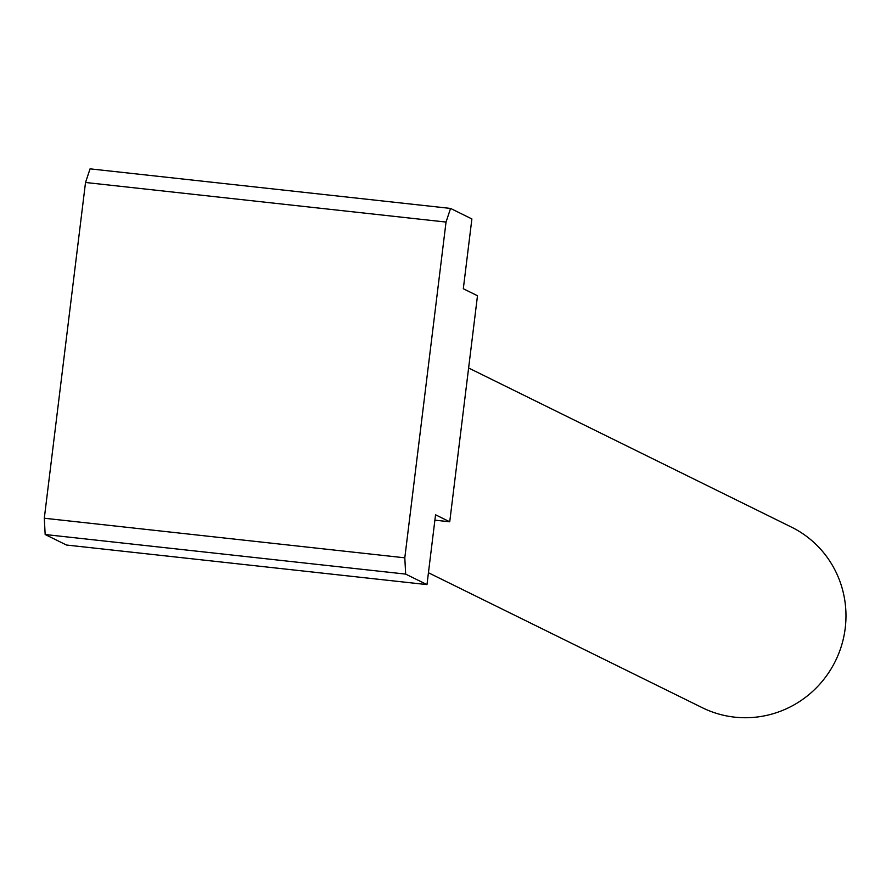 <?xml version="1.0" encoding="UTF-8"?>
<svg xmlns="http://www.w3.org/2000/svg" width="886" height="886" viewBox="0 0 886 886"><rect width="100%" height="100%" fill="white"/><g stroke="black" fill="none" stroke-linecap="round" stroke-linejoin="round"><path stroke-width="1.33" d="M428.436 572.744L702.388 707.748A100.705 98.678 -63.8 0 0 734.649 717.151A100.705 98.678 -63.8 0 0 841.7 645.03A100.705 98.678 -63.8 0 0 791.419 527.092L468.616 368M450.564 208.431L90.062 168.849L85.521 182.483L44.3 518.232L45.164 534.524L66.472 545.023L426.986 584.605L405.666 574.106L404.802 557.815L446.035 222.065L450.564 208.431L471.884 218.942L463.312 288.747L477.488 295.736L449.734 521.788L435.547 514.799L426.986 584.605M434.893 520.16L449.734 521.788M44.3 518.232L404.802 557.815M405.666 574.106L45.164 534.524M85.521 182.483L446.035 222.065"/></g></svg>
